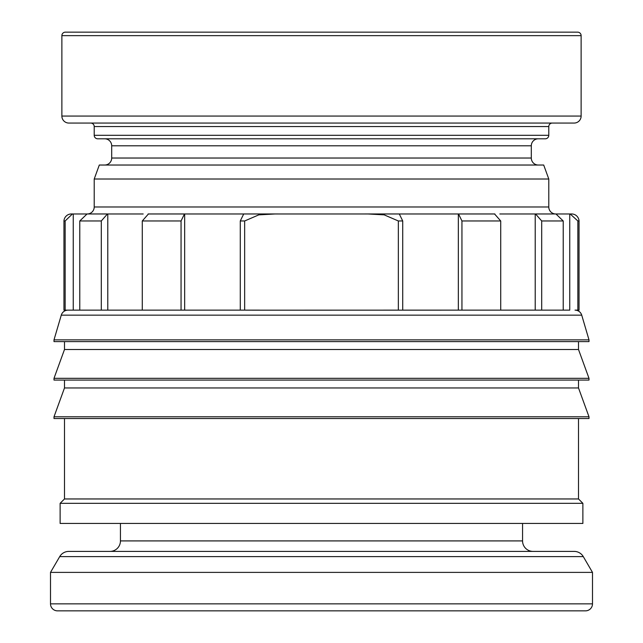 <?xml version="1.0" encoding="UTF-8"?>
<svg xmlns="http://www.w3.org/2000/svg" width="643" height="643" viewBox="0 0 643 643"><rect width="100%" height="100%" fill="white"/><g stroke="black" fill="none" stroke-linecap="round" stroke-linejoin="round"><path stroke-width="0.96" d="M499.828 165.026L99.303 165.026L94.216 179.011L548.784 179.011L543.697 165.026L143.172 165.026M577.631 32.15L65.369 32.15L577.631 32.15A3.496 3.496 0 0 1 581.127 35.646L61.873 35.646A3.496 3.496 0 0 1 65.369 32.15M321.5 610.85L57.5 610.85A6.993 6.993 0 0 1 50.508 603.857L592.492 603.857A6.993 6.993 0 0 1 585.5 610.85L143.172 610.85M458.539 213.982L461.947 220.967L461.947 310.135L256.678 310.167L244.661 310.135L244.661 220.967L258.832 214.858L275.132 213.966L321.5 213.974L277.221 213.974M243.689 213.982L240.281 220.967L240.281 310.135L184.662 310.135L184.662 213.974L243.367 213.974L185.417 213.974M107.405 213.974L143.172 213.974M72.763 213.974L86.701 213.974M273.58 213.974L243.689 213.974M522.558 523.434L522.558 540.916A10.489 10.489 0 0 0 533.047 551.405L574.231 551.405A10.489 10.489 0 0 1 583.289 556.613L592.492 572.391L50.508 572.391L50.508 603.857M499.828 551.405L109.953 551.405A10.489 10.489 0 0 0 120.442 540.916L522.558 540.916M583.289 556.613L59.711 556.613A10.489 10.489 0 0 1 68.769 551.405L143.172 551.405M582.88 503.324L60.12 503.324L60.12 523.434L582.88 523.434L582.88 503.324L578.507 498.96L64.493 498.96L60.12 503.324M588.996 416.785L54.004 416.785L54.004 418.537L588.996 418.537L588.996 416.785L578.507 387.962L64.493 387.962L54.004 416.785M588.996 378.317L54.004 378.317L54.004 380.069L588.996 380.069L588.996 378.317L578.507 349.503L64.493 349.503L54.004 378.317M588.996 339.858L54.004 339.858L54.004 341.61L588.996 341.61L588.996 339.858L581.73 315.158L61.27 315.158A6.993 6.993 0 0 1 67.981 310.135L69.106 310.135L67.981 310.135M499.828 213.974L535.571 213.974M555.399 213.966A6.993 6.993 0 0 1 548.784 206.982L94.216 206.982A6.993 6.993 0 0 1 87.601 213.966M538.295 165.026A6.993 6.993 0 0 1 531.303 158.033L111.697 158.033A6.993 6.993 0 0 1 104.705 165.026M104.713 138.8A6.993 6.993 0 0 1 111.697 145.792L531.303 145.792A6.993 6.993 0 0 1 538.295 138.8L499.828 138.8M548.784 135.303A3.496 3.496 0 0 1 545.288 138.8L97.712 138.8A3.496 3.496 0 0 1 94.216 135.303L548.784 135.303L548.784 126.558A3.496 3.496 0 0 1 552.281 123.062L90.719 123.062A3.496 3.496 0 0 1 94.216 126.558L94.216 135.303M581.127 116.07A6.993 6.993 0 0 1 574.135 123.062L68.865 123.062A6.993 6.993 0 0 1 61.873 116.07L581.127 116.07L581.127 35.646M570.196 213.982L577.848 220.967L577.848 310.135L575.019 310.135A6.993 6.993 0 0 1 581.73 315.158M569.754 310.135L563.22 310.135L569.754 310.135L569.754 213.974L570.237 213.974M535.571 213.982L541.703 220.967L541.703 310.135L500.72 310.135L535.209 310.135L535.209 213.974M259.475 310.135L65.152 310.135L65.152 220.967L63.954 220.967A7.403 7.403 0 0 1 71.349 213.966L72.804 213.982M65.152 220.967L72.418 213.966L71.349 213.966M571.651 213.966L570.582 213.966L571.651 213.966A7.403 7.403 0 0 1 579.046 220.967L577.848 220.967M107.791 213.974L107.791 310.135L143.172 310.135M73.246 213.974L73.246 310.135M556.299 213.974L569.754 213.974M457.583 213.974L399.633 213.974L458.338 213.974L458.338 310.135L402.719 310.135L402.719 220.967L399.311 213.982M535.876 213.966L555.954 213.966L563.22 220.967L563.22 310.135L458.338 310.135M541.703 310.135L535.209 310.135M107.791 310.135L101.297 310.135L101.297 220.967L107.429 213.982M184.662 310.135L181.053 310.135L181.053 220.967L184.461 213.982M500.72 310.135L500.72 220.967L494.58 213.982M107.124 213.966L87.046 213.966L79.78 220.967L79.78 310.135L101.297 310.135M148.42 213.982L142.28 220.967L142.28 310.135L181.053 310.135M563.22 220.967L541.703 220.967M500.72 220.967L461.947 220.967M579.046 220.967L579.046 310.135L577.848 310.135M244.661 310.135L240.281 310.135M65.152 310.135L63.954 310.135L65.152 310.135M83.735 310.135L104.471 310.135M365.779 213.974L321.5 213.974L367.868 213.966L384.168 214.858L398.339 220.967L398.339 310.135L383.525 310.135M399.311 213.974L369.42 213.974M244.661 220.967L240.281 220.967M181.053 220.967L142.28 220.967M101.297 220.967L79.78 220.967M402.719 220.967L398.339 220.967M68.865 123.062L143.172 123.062M533.047 551.405L109.953 551.405M548.784 126.558L94.216 126.558M552.281 123.062L90.719 123.062M592.492 572.391L592.492 603.857M578.507 418.537L578.507 498.96M578.507 380.069L578.507 387.962M578.507 341.61L578.507 349.503M548.784 179.011L548.784 206.982M531.303 145.792L531.303 158.033M458.708 213.966L494.885 213.966M63.954 220.967L63.954 310.135M243.52 213.966L275.132 213.966M148.115 213.966L184.292 213.966M399.48 213.966L367.868 213.966M61.873 35.646L61.873 116.07M111.697 145.792L111.697 158.033M94.216 179.011L94.216 206.982M61.27 315.158L54.004 339.858M64.493 341.61L64.493 349.503M64.493 380.069L64.493 387.962M64.493 418.537L64.493 498.96M120.442 523.434L120.442 540.916M59.711 556.613L50.508 572.391"/></g></svg>
